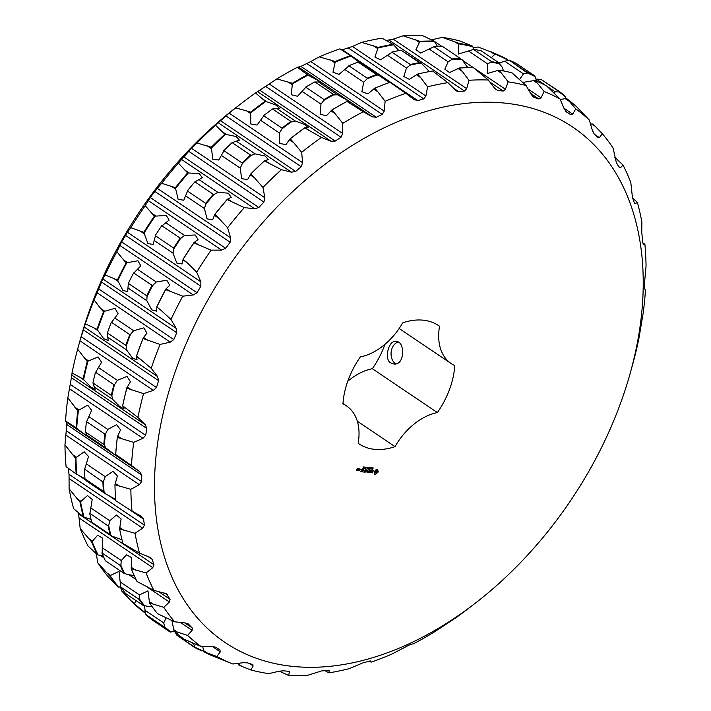 <?xml version="1.0" encoding="UTF-8"?>
<svg xmlns="http://www.w3.org/2000/svg" width="711" height="711" viewBox="0 0 711 711"><rect width="100%" height="100%" fill="white"/><g stroke="black" fill="none" stroke-linecap="round" stroke-linejoin="round"><path stroke-width="1.07" d="M384.935 344.346A71.278 47.513 124 0 1 372.342 368.707A55.005 36.661 124 0 0 347.741 381.274M357.313 421.196L395.023 446.641A71.278 47.513 -56 0 1 358.984 443.842A71.278 47.513 -56 0 1 358.157 443.255A55.005 36.661 -56 0 0 346.559 405.945L342.969 403.519M395.023 446.641A55.005 36.661 -56 0 1 437.381 412.584A71.278 47.513 -56 0 0 454.764 365.578A55.005 36.661 -56 0 1 451.156 363.561A55.005 36.661 -56 0 1 439.558 326.242A71.278 47.513 -56 0 0 438.723 325.665A71.278 47.513 -56 0 0 402.693 322.865A55.005 36.661 -56 0 1 360.335 356.922A71.278 47.513 -56 0 0 342.942 403.928A55.005 36.661 -56 0 1 346.559 405.945M372.342 368.707L437.381 412.584M390.952 362.957L393.77 363.961C405.377 365.836 405.092 340.187 395.823 341.609C388.464 339.618 383.789 360.21 390.952 362.957M437.869 325.105L439.558 326.242M177.812 364.485A310.849 207.194 -56 0 1 490.386 102.242A310.849 207.194 -56 0 1 630.284 372.955A310.849 207.194 -56 0 1 474.557 603.772A310.849 207.194 -56 0 1 215.531 635.447A310.849 207.194 -56 0 1 177.812 364.485M375.577 474.397L378.11 472.06L377.71 469.58L376.297 469.456L374.146 471.695L374.555 474.175L375.577 474.397L377.763 471.828L377.354 469.42M372.191 472.957L373.142 471.811L372.155 470.638L373.506 470.531L371.977 470.433L371.675 471.26L372.822 472.006L372.244 472.637L371.346 472.317L372.04 472.619M370.938 472.682L370.262 472.46L371.062 469.971L370.022 472.442L369.24 472.531L370.662 472.495M367.525 472.531L368.911 472.495L369.773 469.847L368.378 469.882L369.533 470.149L369.187 471.082L368.156 471.144L369.071 471.393L368.725 472.317L367.525 472.531M372.457 468.202L373.337 467.98L372.608 468.185L373.017 468.842L372.502 469.18L372.457 468.202M371.391 468.647L372.377 467.82L371.906 469.091L371.391 468.647M370.786 467.669L371 468.869L371.551 467.74L371.08 469.02L370.822 467.918L370.315 468.949L370.786 467.669M368.289 468.762L369.018 467.509L368.991 468.602L369.738 467.571L369.524 468.878L369.569 467.785L368.84 468.816L369.027 467.722L368.289 468.762M366.609 470.673L367.018 472.326L367.934 469.847L366.983 471.731L366.778 470.22L365.498 471.597L366.138 469.518L365.107 472.308L366.414 470.549M363.081 471.962L364.539 472.095L365.392 469.447L364.814 470.682L363.783 470.744L364.699 470.984L364.352 471.917L363.081 471.962M362.459 471.9L363.561 469.278L362.459 471.9M360.477 471.722L361.935 471.855L362.788 469.207L361.401 469.242L362.557 469.509L362.21 470.442L361.179 470.504L362.095 470.753L361.748 471.677L360.477 471.722M367.791 467.394L367.694 468.034L368.565 467.465L368.085 468.745L368.138 468.229L367.32 468.673L367.791 467.394M366.894 467.314L367.525 467.367L367.054 468.647L366.894 467.314M365.347 467.829L366.147 467.385L365.774 468.389L365.347 467.829M364.476 467.749L365.267 467.305L364.894 468.309L364.476 467.749M363.89 467.038L364.432 467.091L363.623 468.336L363.89 467.038M362.957 466.949L363.632 467.011L362.841 468.291L363.437 467.145L362.957 466.949M359.499 468.905L358.922 470.46L359.819 470.389L360.281 469.136L359.499 468.905M358.397 470.255L359.037 468.869L357.757 469.998L358.397 470.255M356.673 470.255L357.571 470.184L357.855 469.411L357.198 469.198L358.122 468.345L357.233 468.416L356.673 470.255M397.822 342.204A11.225 7.857 -84.8 0 0 391.174 351.918A11.225 7.857 -84.8 0 0 395.174 363.339A11.225 7.857 -84.8 0 0 395.947 363.783M77.632 349.163L87.257 361.526A331.264 220.801 -56 0 0 83.134 379.007L72.015 372.973A327.691 218.419 -56 0 1 77.632 349.163L79.943 340.827L153.363 390.366L156.5 387.531L158.589 380.643L157.558 376.528L151.212 368.307A327.691 218.419 -56 0 1 155.433 356.362A327.691 218.419 -56 0 1 160.037 344.453L170.276 342.142L173.777 339.574L176.755 332.766L176.266 328.464L170.978 319.435A327.691 218.419 -56 0 1 182.763 296.194L193.25 294.958L197.045 292.745L200.831 286.204L200.858 281.823L196.68 272.153A327.691 218.419 -56 0 1 211.105 250.156L221.645 250.103L225.654 248.326L230.151 242.229L230.666 237.865L227.609 227.76A327.691 218.419 -56 0 1 244.282 207.594L254.689 208.803L258.84 207.514L263.914 202.04L264.883 197.782L262.937 187.446A327.691 218.419 -56 0 1 281.387 169.68L291.483 172.169L295.687 171.44L301.206 166.721L302.575 162.686L301.677 152.323A327.691 218.419 -56 0 1 321.416 137.436L331.033 141.222L335.201 141.08L341.013 137.25L342.711 133.526L342.782 123.359A327.691 218.419 -56 0 1 363.277 111.743L372.244 116.791L376.288 117.262L382.234 114.427L384.198 111.094L385.14 101.326A327.691 218.419 -56 0 1 405.821 93.31L414.371 99.807M414.006 99.549L417.837 100.633L423.756 98.873L425.907 96.003L427.587 86.831A327.691 218.419 -56 0 1 447.894 82.636L456.293 90.901L458.719 91.657L464.452 91.008L466.692 88.671L468.967 80.272A327.691 218.419 -56 0 1 488.341 80.014L494.616 88.288L497.807 90.564L503.192 91.052L505.45 89.284L508.152 81.827A327.691 218.419 -56 0 1 526.069 85.507L531.277 94.59L534.041 97.389L538.938 99.007L541.115 97.842L544.066 91.461A327.691 218.419 -56 0 1 560.037 98.98L564.134 108.676L566.436 111.956L570.711 114.649L572.719 114.098L575.741 108.899A327.691 218.419 -56 0 1 589.33 120.052L592.307 130.175L594.103 133.855L598.004 137.881M533.348 97.043L532.646 96.447M597.631 137.561L599.4 137.623L602.297 133.668A327.691 218.419 -56 0 1 602.608 134.024A327.691 218.419 -56 0 1 613.14 148.146L616.295 162.499L618.988 167.103L620.427 167.76L623.032 165.094A327.691 218.419 -56 0 1 630.817 182.514L632.39 197.089L634.176 202.484L635.225 203.693L637.367 202.315A327.691 218.419 -56 0 1 641.891 222.196L641.757 232.346L642.788 242.727L643.402 244.442L644.904 244.335A327.691 218.419 -56 0 1 646.05 266.127L644.761 280.25L644.726 288.906L645.455 289.981A327.691 218.419 -56 0 1 643.179 313.098L638.985 338.027A327.691 218.419 -56 0 1 633.368 361.837L630.284 372.955M619.601 167.84L620.427 167.76L618.686 166.578M634.834 203.684L634.443 203.168M474.557 603.772L468.256 608.616A327.691 218.419 -56 0 1 455.484 618.028L434.119 632.106A327.691 218.419 -56 0 1 413.624 643.722L410.078 644.584L391.761 654.138A327.691 218.419 -56 0 1 371.08 662.154L370.369 660.946M370.298 660.91L362.61 662.981L349.314 668.633A327.691 218.419 -56 0 1 329.006 672.828L329.113 670.295M328.633 670.162L329.246 670.58L321.914 670.837L307.934 675.192A327.691 218.419 -56 0 1 288.559 675.45L289.59 671.566M288.355 671.273L289.804 672.242L288.559 671.291L283.174 670.793L278.979 671.255L268.758 673.637A327.691 218.419 -56 0 1 250.832 669.958L253.152 665.949L252.325 664.456L247.428 662.839L243.313 662.696L232.835 664.003A327.691 218.419 -56 0 1 216.864 656.484L220.286 651.863L219.93 649.898L215.655 647.197L211.709 646.441L201.169 646.566A327.691 218.419 -56 0 1 187.571 635.412L192.121 630.364L192.263 627.991L188.273 623.911M252.885 664.714L252.325 664.456M187.677 623.574L188.735 624.294L185.029 622.916L174.604 621.796A327.691 218.419 -56 0 1 163.761 607.318L169.405 602.039L170.071 599.355L166.401 593.765L153.869 590.37A327.691 218.419 -56 0 1 146.084 572.95L152.767 567.671L153.976 564.756L152.19 559.37L150.705 557.62L139.543 553.14A327.691 218.419 -56 0 1 135.01 533.268L142.662 528.193L144.395 525.145L143.578 519.119L141.018 516.088L131.997 511.129A327.691 218.419 -56 0 1 130.851 489.337L139.365 484.68L141.605 481.596L141.765 475.108L139.694 471.633L131.446 465.483A327.691 218.419 -56 0 1 133.721 442.366L142.964 438.314L145.675 435.31L146.821 428.529L145.257 424.689L137.916 417.437A327.691 218.419 -56 0 1 143.533 393.627L153.363 390.366M141.622 516.462L141.018 516.088M378.314 471.153L377.648 470.673M372.822 472.006L371.675 471.251M373.506 470.531L373.026 470.149M373.471 470.744L373.159 470.3M372.999 470.46L372.431 470.211M369.285 472.486L370.413 472.593M367.507 472.326L368.52 472.3M369.071 471.393L368.209 471.109M369.533 470.149L368.422 469.838M371.222 468.656L372.013 468.425L371.355 468.842M364.699 470.984L363.836 470.709M363.134 471.926L364.023 472.006M362.095 470.753L361.232 470.469M362.557 469.509L361.446 469.198M360.53 471.686L361.41 471.766M365.801 467.154L365.694 467.66M364.921 467.074L364.823 467.58M356.629 470.051L357.171 469.98M358.086 468.78L357.278 468.38M136.583 356.007L136.423 356.238A330.899 220.552 -56 0 1 139.703 347.075A330.899 220.552 -56 0 1 143.195 337.929L143.062 338.498A331.264 220.801 -56 0 0 139.72 347.244A331.264 220.801 -56 0 0 136.583 356.007L151.212 368.307M79.943 340.827L85.311 323.843L97.025 329.317A331.264 220.801 -56 0 1 100.162 320.554A331.264 220.801 -56 0 1 103.504 311.809L100.607 308.423L104.766 311.231L103.504 311.809M107.405 332.961L108.188 340.409L103.682 338.667L97.434 329.931A330.899 220.552 -56 0 1 100.713 320.768A330.899 220.552 -56 0 1 104.206 311.622M136.423 356.238L137.09 359.908L132.593 358.166L126.567 349.945L126.176 346.026A332.792 221.814 -56 0 1 128.291 340.169A332.792 221.814 -56 0 1 130.504 334.321L129.766 335.494L129.766 334.605L111.343 322.181A333.255 222.125 -56 0 0 109.316 327.558A333.255 222.125 -56 0 0 107.361 332.935L125.785 345.368A333.255 222.125 -56 0 1 127.74 339.982A333.255 222.125 -56 0 1 129.766 334.605M95.327 372.893L101.549 362.299L98.082 356.913L87.257 361.526M122.603 405.874L127.002 409.056L122.603 405.874A330.899 220.552 -56 0 1 126.922 387.593L130.451 381.798L126.993 376.412L117.351 380.323L114 385.486L113.884 384.633L95.461 372.2A333.255 222.125 -56 0 0 92.928 382.945L111.351 395.378A333.255 222.125 -56 0 1 113.884 384.633M122.692 405.697A331.264 220.801 -56 0 1 126.825 388.215L143.533 393.627M127.002 409.056L137.916 417.437M92.981 382.989L95.167 389.344L90.857 387.068L83.614 379.567A330.899 220.552 -56 0 1 87.924 361.286M122.843 406.257L124.07 408.843L119.759 406.576L112.827 399.493L111.823 395.956A332.792 221.814 -56 0 1 114.578 384.278M72.015 372.973L71.838 375.15L145.257 424.689M67.821 397.902L77.801 410.718A331.264 220.801 -56 0 0 76.13 427.693L65.545 421.019A327.691 218.419 -56 0 1 67.821 397.902L71.838 375.15M86.404 422.227L91.621 410.363L87.711 405.163L77.801 410.718M115.662 454.489L120.141 457.591L115.662 454.489A330.899 220.552 -56 0 1 117.413 436.741L120.532 429.862L116.622 424.663L107.796 429.408L105.077 434.83L104.846 434.039L86.422 421.605A333.255 222.125 -56 0 0 85.4 432.03L103.824 444.464A333.255 222.125 -56 0 1 104.846 434.039M115.697 454.382A331.264 220.801 -56 0 1 117.359 437.407L133.721 442.366M120.141 457.591L131.446 465.483M85.498 432.101L87.071 435.283L89.008 437.069M86.484 434.794C94.012 440.811 83.667 433.87 76.672 428.218A330.899 220.552 -56 0 1 78.414 410.434M115.982 454.782L117.91 456.578L113.609 453.796L105.966 448.028L104.375 444.962A332.792 221.814 -56 0 1 105.486 433.621M65.545 421.019L66.274 422.094L139.694 471.633M76.592 474.308L66.096 466.665A327.691 218.419 -56 0 1 64.95 444.873L66.239 430.75L66.274 422.094M64.95 444.873L75.366 458.035A331.264 220.801 -56 0 0 76.21 474.041L76.815 474.45A330.899 220.552 -56 0 1 75.935 457.724L75.366 458.035M84.573 469.58L88.519 456.498L84.147 451.796L75.935 457.724M131.997 511.129L115.769 500.731A331.264 220.801 -56 0 1 114.933 484.733L117.422 476.006L113.049 471.295L105.246 476.654L103.237 482.182L84.467 469.029A333.255 222.125 -56 0 0 84.982 478.867L103.406 491.292A333.255 222.125 -56 0 1 102.891 481.463M114.933 484.733L130.851 489.337M84.982 478.814L75.295 473.428M115.662 499.38L105.592 493.878L86.786 481.187M68.256 468.309L69.029 474.29L144.395 525.145M69.109 488.804L80.041 502.197A331.264 220.801 -56 0 0 83.365 516.79L73.633 508.685A327.691 218.419 -56 0 1 69.109 488.804L69.029 474.29M89.87 513.653L92.217 499.442L87.471 495.549L80.041 502.197M139.543 553.14L122.932 543.488A331.264 220.801 -56 0 1 119.608 528.895L121.119 518.941L116.382 515.048L109.787 520.763L108.534 526.247L89.657 513.191A333.255 222.125 -56 0 0 91.701 522.158L110.125 534.592A333.255 222.125 -56 0 1 108.081 525.625M119.608 528.895L135.01 533.268M91.026 519.368L84.022 517.128A330.899 220.552 -56 0 1 80.547 501.868M121.99 539.756L111.947 536.147L110.8 534.903A332.792 221.814 -56 0 1 108.579 525.145M78.183 512.649L78.61 513.911L153.976 564.756M80.183 528.486L91.692 541.995A331.264 220.801 -56 0 0 97.407 554.784L87.968 545.906A327.691 218.419 -56 0 1 80.183 528.486L78.61 513.911M102.153 553.229L102.517 538.049L97.629 535.25L91.692 541.995M153.869 590.37L136.974 581.474A331.264 220.801 -56 0 1 131.251 568.684L131.419 557.557L126.531 554.749L121.288 560.544L120.826 565.832L101.851 552.882A333.255 222.125 -56 0 0 105.361 560.739L123.785 573.173A333.255 222.125 -56 0 1 120.275 565.316M131.251 568.684L146.084 572.95M102.997 555.558L98.1 555.024A330.899 220.552 -56 0 1 92.128 541.658M134.183 575.555L127.553 574.568L124.514 573.377A332.792 221.814 -56 0 1 120.692 564.827M108.392 576.977L108.703 577.332A327.691 218.419 -56 0 1 108.392 576.977A327.691 218.419 -56 0 1 97.86 562.854L109.992 576.337A331.264 220.801 -56 0 0 117.955 586.966L118.675 587.126A330.899 220.552 -56 0 1 110.356 576.017L109.992 576.337M151.878 606.323L148.155 606.563L143.942 605.417L144.022 605.985A333.255 222.125 -56 0 1 139.134 599.453L120.71 587.019L119.048 571.377L110.525 575.403L110.356 576.017M174.604 621.796L157.513 613.664A331.264 220.801 -56 0 1 149.559 603.026L147.959 590.877L139.427 594.903L139.774 599.844L121.101 587.25M149.559 603.026L163.761 607.318M97.86 562.854L96.207 553.771M108.703 577.332L117.955 586.966M120.897 586.886L118.675 587.126M120.479 586.922L121.67 590.948L134.459 604.297A331.264 220.801 -56 0 0 144.431 612.482L145.168 612.553M174.942 631.803L170.089 631.661L170.276 632.132A333.255 222.125 -56 0 1 164.143 627.102L145.719 614.677L146.182 614.766L145.497 613.922L144.529 605.923M135.748 600.404L134.459 604.297M201.169 646.566L183.998 639.171A331.264 220.801 -56 0 1 174.017 630.986L171.964 620.641M166.045 617.921L163.726 622.907L164.854 627.369L146.182 614.766M174.017 630.986L187.571 635.412M232.835 664.003L211.611 655.524A331.264 220.801 -56 0 1 203.968 651.791L202.671 646.557M193.525 643.499L194.77 647.117A332.792 221.814 -56 0 0 202.608 650.805L203.55 650.769M203.968 651.791L216.864 656.484M237.981 663.736L242.14 666.545L238.594 664.874L237.874 663.381M242.14 666.545L250.832 669.958M279.325 671.175L288.559 675.45M324.669 670.544L329.006 672.828M369.258 661.017L371.08 662.154M642.788 242.727L644.904 244.335M632.817 198.351L637.367 202.315M614.793 157.229L623.032 165.094M590.521 124.078L593.045 124.034L602.608 134.024M566.569 98.518L565.236 98.616L569.395 101.424L566.569 98.518A331.264 220.801 -56 0 1 576.541 106.703L589.33 120.052M569.395 101.424L575.741 108.899M553.816 92.652L555.22 91.861L559.584 91.941L540.911 79.339L536.254 79.134M565.236 98.616L560.286 99.567M536.556 81.098L535.107 76.619L534.272 75.953L534.796 75.908L516.373 63.483A333.255 222.125 -56 0 0 509.174 60.088L527.269 72.931A332.792 221.814 -56 0 1 535.107 76.619M534.868 80.379L533.534 80.654L537.694 83.463L534.868 80.379A331.264 220.801 -56 0 1 546.59 85.907L560.037 98.98M537.694 83.463L544.066 91.461M473.126 47.619L478.165 46.997L495.3 53.689A331.264 220.801 -56 0 1 499.389 55.476A331.264 220.801 -56 0 1 507.032 59.209L507.387 59.857A330.899 220.552 -56 0 0 495.132 54.08L491.345 57.671M499.389 55.476L490.306 51.53L494.616 54.4M509.458 60.462L508.392 60.195L499.113 62.915M533.534 80.654L522.825 82.432M519.581 79.445L523.518 73.9L527.269 72.931M459.253 43.424L442.242 37.363A327.691 218.419 -56 0 1 460.168 41.042L472.406 46.126A331.264 220.801 -56 0 0 459.253 43.424L459.093 43.895A330.899 220.552 -56 0 1 472.842 46.722L472.406 46.126M473.713 49.299L472.842 46.722M503.566 70.967L501.922 66.763L499.113 63.475L499.682 63.297L481.258 50.863A333.255 222.125 -56 0 0 473.171 49.201L491.594 61.635A333.255 222.125 -56 0 1 499.682 63.297M498.811 70.113L497.504 70.558L501.664 73.366L498.811 70.113A331.264 220.801 -56 0 1 511.964 72.815L526.069 85.507M501.664 73.366L508.152 81.827M473.553 49.459L458.426 54.027L458.586 44.295L459.093 43.895M497.504 70.558L487.328 73.526L487.497 63.803L491.283 62.141A332.792 221.814 -56 0 1 500.073 63.946L499.291 63.412M442.242 37.363L432.021 39.745L434.003 41.087M434.163 46.633L420.619 53.049L415.926 49.681L419.686 41.842A330.899 220.552 -56 0 1 434.554 41.647L434.048 41.114A331.264 220.801 -56 0 0 419.828 41.3L403.066 35.808A327.691 218.419 -56 0 1 422.441 35.55L434.048 41.114L441.86 46.384M437.425 46.411L434.554 41.647M467.74 67.758L462.248 59.831L460.293 59.129L460.879 58.817L442.455 46.384A333.255 222.125 -56 0 0 433.71 46.508L452.134 58.933A333.255 222.125 -56 0 1 460.879 58.817M459.386 67.989L458.133 68.585L462.292 71.393L459.386 67.989A331.264 220.801 -56 0 1 473.615 67.803L488.341 80.014M462.292 71.393L468.967 80.272M458.133 68.585L449.53 72.549L444.837 69.18L448.126 61.83L451.849 59.52A332.792 221.814 -56 0 1 461.359 59.395M403.066 35.808L393.272 39.132L466.692 88.671M386.331 40.456L393.272 39.132M378.11 47.388L361.686 42.367A327.691 218.419 -56 0 1 381.994 38.172L393.014 44.313A331.264 220.801 -56 0 0 378.11 47.388L378.003 47.992A330.899 220.552 -56 0 1 393.583 44.775L393.014 44.313M398.889 50.579L393.583 44.775M429.408 71.571L421.827 63.714L418.868 63.039L419.446 62.604L401.022 50.17A333.255 222.125 -56 0 0 391.868 52.063L410.291 64.497A333.255 222.125 -56 0 1 419.446 62.604M417.677 74.077L416.495 74.797L420.654 77.606L417.677 74.077A331.264 220.801 -56 0 1 432.581 71.002L447.894 82.636M420.654 77.606L427.587 86.831M392.383 52.054L380.483 59.848L374.919 57.058L378.003 47.992M416.495 74.797L409.394 79.348L403.83 76.557L406.479 68.043L410.043 65.154A332.792 221.814 -56 0 1 420.005 63.092M361.686 42.367L352.487 46.464L425.907 96.003M341.742 49.983L352.487 46.464M335.236 61.51L319.239 56.862A327.691 218.419 -56 0 1 339.92 48.846L350.416 55.636A331.264 220.801 -56 0 0 335.236 61.51L335.174 62.168A330.899 220.552 -56 0 1 351.038 56.018L350.416 55.636M359.082 62.195L351.456 56.32M389.228 82.592L361.197 62.87M374.804 88.208L373.719 89.026L377.888 91.835L374.804 88.208A331.264 220.801 -56 0 1 376.706 87.417A331.264 220.801 -56 0 1 389.984 82.325L405.821 93.31M377.888 91.835L385.14 101.326M349.332 65.581L339.076 74.344L332.979 72.211L335.174 62.168M373.719 89.026L367.978 93.852L361.881 91.71L363.712 82.272L367.009 78.877A332.792 221.814 -56 0 1 377.159 74.948L375.959 75.099L376.528 74.548L358.104 62.115A333.255 222.125 -56 0 0 348.781 65.732L367.205 78.157A333.255 222.125 -56 0 1 376.528 74.548M319.239 56.862L310.778 61.555L384.198 111.094M297.376 67.278L307.419 74.771A331.264 220.801 -56 0 0 292.381 83.294L276.881 78.894A327.691 218.419 -56 0 1 297.376 67.278L300.922 66.416L310.778 61.555M314.955 81.952L318.581 82.032L321.096 82.92L317.026 79.943L307.419 74.771M331.353 110.294L330.988 110.88L335.148 113.689L331.939 109.992L331.353 110.294A330.899 220.552 -56 0 1 347.075 101.38L350.008 102.42L345.928 99.442L337.467 94.776L332.757 94.981L333.29 94.323L314.866 81.898A333.255 222.125 -56 0 0 305.623 87.133L324.047 99.558A333.255 222.125 -56 0 1 333.29 94.323M331.939 109.992A331.264 220.801 -56 0 1 346.986 101.469L363.277 111.743M335.148 113.689L342.782 123.359M306.201 86.849L297.536 96.269L291.226 94.723L292.363 83.987A330.899 220.552 -56 0 1 308.085 75.073M330.988 110.88L326.438 115.769L320.128 114.222L320.972 104.126L323.914 100.322A332.792 221.814 -56 0 1 333.974 94.625M276.881 78.894L269.291 83.987L342.711 133.526M255.516 92.972L265.194 101.202A331.264 220.801 -56 0 0 250.699 112.142L235.776 107.859A327.691 218.419 -56 0 1 242.744 102.384A327.691 218.419 -56 0 1 255.516 92.972L269.291 83.987M272.535 109.005L279.387 108.223L275.779 104.997L265.194 101.202M289.733 139.16L289.448 139.774L293.607 142.582L290.266 138.832L289.733 139.16A330.899 220.552 -56 0 1 304.886 127.731L308.29 127.722L304.681 124.505L295.332 121.021L290.426 122.141L290.906 121.394L272.482 108.961A333.255 222.125 -56 0 0 263.577 115.68L282 128.113A333.255 222.125 -56 0 1 290.906 121.394M290.266 138.832A331.264 220.801 -56 0 1 304.752 127.9L321.416 137.436M293.607 142.582L301.677 152.323M264.163 115.28L257.044 125.074L250.779 123.972L250.743 112.853A330.899 220.552 -56 0 1 265.896 101.424M289.448 139.774L285.946 144.573L279.69 143.48L279.432 133.019L281.947 128.895A332.792 221.814 -56 0 1 291.634 121.59M235.776 107.859L229.155 113.147L302.575 162.686M215.486 125.216L224.889 134.21A331.264 220.801 -56 0 0 211.345 147.257L197.027 142.982A327.691 218.419 -56 0 1 215.486 125.216L229.155 113.147M232.142 142.618L239.411 140.156L236.203 136.521L224.889 134.21M250.441 174.284L250.236 174.897L254.396 177.706L250.903 173.946L250.441 174.284A330.899 220.552 -56 0 1 264.608 160.642L268.323 159.655L265.105 156.029L255.089 153.834L250.13 155.842L250.53 155.025L232.106 142.591A333.255 222.125 -56 0 0 223.787 150.608L242.211 163.041A333.255 222.125 -56 0 1 250.53 155.025M250.903 173.946A331.264 220.801 -56 0 1 264.456 160.899L281.387 169.68M254.396 177.706L262.937 187.446M224.356 150.083L218.766 160.037L212.749 159.193L211.451 147.977A330.899 220.552 -56 0 1 225.618 134.335M250.236 174.897L247.668 179.536L241.651 178.692L240.22 168.143L242.238 163.832A332.792 221.814 -56 0 1 251.294 155.114M197.027 142.982L191.463 148.252L264.883 197.782M178.381 163.13L187.606 172.889A331.264 220.801 -56 0 0 175.377 187.686L161.708 183.296A327.691 218.419 -56 0 1 178.381 163.13L191.463 148.252M194.876 181.874L202.324 177.794L199.382 173.68L187.606 172.889M214.553 214.713L214.429 215.317L218.597 218.117L214.935 214.384L214.553 214.713A330.899 220.552 -56 0 1 227.342 199.24L231.226 197.303L228.284 193.179L217.842 192.326L212.953 195.152L213.273 194.29L194.85 181.856A333.255 222.125 -56 0 0 187.331 190.948L205.755 203.382A333.255 222.125 -56 0 1 213.273 194.29M214.935 214.384A331.264 220.801 -56 0 1 227.173 199.578L244.282 207.594M218.597 218.117L227.609 227.76M187.873 190.317L183.802 200.2L178.15 199.409L175.564 188.406A330.899 220.552 -56 0 1 188.353 172.933M214.429 215.317L212.705 219.699L207.052 218.908L204.421 208.554L205.87 204.164A332.792 221.814 -56 0 1 214.055 194.272M161.708 183.296L157.247 188.326L230.666 237.865M145.204 205.692L154.367 216.18A331.264 220.801 -56 0 0 143.782 232.337L130.78 227.689A327.691 218.419 -56 0 1 145.204 205.692L150.297 197.471L157.247 188.326M161.255 226.418L169.147 220.081L166.321 215.469L154.367 216.18M183.029 259.337L183.003 259.906L187.171 262.715L183.029 259.337A330.899 220.552 -56 0 1 194.103 242.451L198.049 239.58L195.232 234.968L184.602 235.43L179.927 239.012L180.15 238.114L161.726 225.689A333.255 222.125 -56 0 0 155.22 235.617L173.644 248.041A333.255 222.125 -56 0 1 180.15 238.114M183.349 259.026A331.264 220.801 -56 0 1 193.934 242.878L211.105 250.156M187.171 262.715L196.68 272.153M155.709 234.888L153.149 244.486L147.924 243.535L144.04 233.03A330.899 220.552 -56 0 1 155.114 216.144M183.003 259.906L182.06 263.985L176.826 263.043L172.995 253.152L173.848 248.806A332.792 221.814 -56 0 1 180.932 237.998M130.78 227.689L127.429 232.284L200.858 281.823M116.862 251.73L126.078 262.91A331.264 220.801 -56 0 0 117.422 279.983L105.077 274.97A327.691 218.419 -56 0 1 116.862 251.73L121.679 241.9L127.429 232.284M133.277 273.628L140.814 265.798L137.925 260.759L126.078 262.91M156.749 306.948L160.979 310.28L156.749 306.948A330.899 220.552 -56 0 1 165.796 289.11L169.716 285.298L166.836 280.258L156.287 281.991L151.941 286.222L152.056 285.324L133.632 272.891A333.255 222.125 -56 0 0 128.318 283.378L127.704 291.661L122.879 290.381L117.759 280.641A330.899 220.552 -56 0 1 126.807 262.803M156.989 306.672A331.264 220.801 -56 0 1 165.636 289.608L182.763 296.194M160.979 310.28L170.978 319.435M156.82 307.472L156.607 311.16L151.781 309.88L146.804 300.717L147.044 296.523A332.792 221.814 -56 0 1 152.821 285.111M105.077 274.97L102.837 278.925L176.266 328.464M85.311 323.843A327.691 218.419 -56 0 1 89.533 311.898A327.691 218.419 -56 0 1 94.136 299.989L102.837 278.925M94.136 299.989L100.607 308.423M111.094 322.901L118.079 313.658L114.978 308.334L104.766 311.231M143.195 337.929L146.981 333.157L143.88 327.842L133.668 330.731L130.504 334.321M143.062 338.498L160.037 344.453M374.981 472.762L375.417 470.7L376.937 470.762L376.492 472.824L374.981 472.762M359.366 469.011L359.979 469.269L359.633 470.211L358.957 470.033M356.913 469.287L357.384 470.007L356.709 469.829M79.063 343.973L80.716 338.045A310.849 207.194 -56 0 1 91.106 305.979A310.849 207.194 -56 0 1 236.443 107.228L242.744 102.384M125.785 345.368L126.371 344.675L126.176 346.026M97.025 329.317L97.434 329.931M126.922 387.593L126.825 388.215M111.351 395.378L111.84 394.649L111.823 395.956M83.134 379.007L83.614 379.567M117.413 436.741L117.359 437.407M72.904 425.72L76.13 427.693M103.824 444.464L104.206 443.726L104.375 444.962M117.093 501.628L116.186 500.962M106.17 494.207L104.028 491.701A332.792 221.814 -56 0 1 103.468 481.009M85.151 478.965L87.275 481.454M103.406 491.292L103.682 490.563L104.028 491.701M92.101 522.434L111.947 536.147M110.125 534.592L110.285 533.899L110.8 534.903M83.365 516.79L84.022 517.128M123.794 572.995L125.1 573.875L123.821 572.533L123.785 573.173M97.407 554.784L98.1 555.024M143.96 605.532L144.777 606.083A332.792 221.814 -56 0 1 139.454 598.973M171.049 632.132A332.792 221.814 -56 0 1 164.374 626.658M144.973 612.402A330.899 220.552 -56 0 1 134.743 603.995M195.303 647.588L176.621 634.985L174.622 631.048M202.608 650.805L201.826 650.912A333.255 222.125 -56 0 1 194.627 647.517L176.728 635.047L195.223 647.525M558.828 91.603A332.792 221.814 -56 0 1 565.503 97.078L565.281 96.323A333.255 222.125 -56 0 0 559.157 91.292L540.911 79.339M566 98.465L565.503 97.078M507.476 60.453L507.387 59.857M491.728 61.724L492.216 62.053L491.283 62.141M452.134 58.933L452.836 59.226L451.849 59.52M419.828 41.3L419.686 41.842M401.342 50.392L421.827 63.714M410.291 64.497L411.047 64.648L410.043 65.154M380.358 75.819L377.159 74.948M374.164 88.475A330.899 220.552 -56 0 1 376.412 87.533A330.899 220.552 -56 0 1 376.554 87.48M358.255 62.213L361.472 63.075M367.205 78.157L368.005 78.183L367.009 78.877M324.047 99.558L324.874 99.451L323.914 100.322M292.381 83.294L292.363 83.987M282 128.113L282.836 127.873L281.947 128.895M250.699 112.142L250.743 112.853M242.211 163.041L243.029 162.677L242.238 163.832M211.345 147.257L211.451 147.977M205.755 203.382L206.546 202.911L205.87 204.164M175.377 187.686L175.564 188.406M173.644 248.041L174.382 247.481L173.848 248.806M143.782 232.337L144.04 233.03M165.796 289.11L165.636 289.608M152.056 285.324A333.255 222.125 -56 0 0 146.742 295.812L147.408 295.172L147.044 296.523M117.422 279.983L117.759 280.641M375.328 472.993L374.768 472.46M375.115 472.699L374.706 472.051M375.053 472.282L374.804 471.553M375.15 471.793L375.061 471.073M375.408 471.313L375.417 470.7M375.764 470.931L375.826 470.46M365.667 467.465L365.41 468.345L366.014 467.491L365.57 467.394M364.796 467.385L364.539 468.265L365.107 467.58L364.699 467.314M359.162 470.167L359.304 469.091M359.508 469.224L359.979 469.269M356.913 469.962L356.878 469.367M357.082 469.509L357.553 469.553M139.134 599.453L139.774 599.844M144.022 605.985L125.598 593.552A333.255 222.125 -56 0 1 120.71 587.019M164.143 627.102L164.854 627.369M170.276 632.132L151.843 619.708A333.255 222.125 -56 0 1 145.719 614.677M194.627 647.517L195.392 647.65M559.584 91.941L559.157 91.292M528.131 73.055L527.598 72.522A333.255 222.125 -56 0 1 534.796 75.908M527.598 72.522L509.174 60.088M492.216 62.053L491.594 61.635L492.216 62.053M146.742 295.812L128.318 283.378M93.497 327.638L97.656 330.437M107.672 337.201L126.567 349.945M136.574 356.7L140.734 359.508M84.138 326.989L157.558 376.528M83.223 329.797L158.589 380.643M81.134 336.676L156.5 387.531M84.289 358.015L88.448 360.824M98.465 367.578L117.351 380.323M127.367 387.077L131.526 389.886M79.765 377.185L83.925 379.994M93.932 386.748L112.827 399.493M71.456 377.674L146.821 428.529M70.309 384.455L145.675 435.31M69.545 388.775L142.964 438.314M74.726 407.101L78.885 409.909M88.902 416.664L107.796 429.408M117.804 436.163L121.963 438.971M87.071 435.283L105.966 448.028M66.399 424.263L141.765 475.108M66.239 430.75L141.605 481.596M65.945 435.141L139.365 484.68M72.184 454.347L76.344 457.155M86.36 463.91L105.246 476.654M115.262 483.409L119.421 486.217M79.037 475.579L85.711 480.076M107.948 495.078L115.742 500.34M128.167 508.721L143.578 519.119M69.243 478.654L142.662 528.193M76.717 498.455L80.885 501.264M90.892 508.018L109.787 520.763M119.795 527.526L123.963 530.326M147.479 556.189L152.19 559.37M79.348 518.132L152.767 567.671M88.217 538.236L92.377 541.044M102.393 547.799L121.288 560.544M131.295 567.298L135.454 570.106M164.801 593.01L167.378 594.743M158.34 591.436L170.071 599.355M99.896 555.14L104.073 557.957M128.798 574.648L136.023 579.518M146.875 586.842L169.405 602.039M106.366 572.595L110.525 575.403M120.541 582.158L139.427 594.903M149.443 601.657L153.603 604.466M184.682 622.88L192.263 627.991M180.345 622.418L192.121 630.364M130.655 600.599L134.823 603.408M144.831 610.162L163.726 622.907M173.733 629.662L177.901 632.47M212.26 646.441L220.286 651.863M192.299 642.975L193.508 643.793M203.524 650.547L207.683 653.356M249.623 663.567L253.152 665.949M279.521 671.131L280.338 671.691M614.864 157.629L616.508 158.74M591.748 123.936L595.907 126.745M594.627 134.406L599.4 137.623M536.334 79.117L545.737 85.462M547.203 86.449L555.22 91.861M563.921 108.161L572.719 114.098M565.618 111.218L570.711 114.649M504.632 61.155L523.518 73.9M528.113 89.071L541.115 97.842M530.575 93.363L538.938 99.007M454.427 41.496L458.586 44.295M468.602 51.059L487.497 63.803M463.234 60.808L473.606 67.803M473.677 67.847L505.45 89.284M466.718 66.452L468.656 67.749M489.932 82.112L503.192 91.052M494.82 88.546L497.807 90.564M415.055 39.523L419.214 42.331M429.231 49.086L448.126 61.83M389.086 40.163L464.452 91.008M453.067 87.844L458.719 91.657M373.417 45.735L377.577 48.544M387.593 55.298L406.479 68.043M348.39 48.019L423.756 98.873M342.471 49.788L417.837 100.633M330.642 59.964L334.81 62.772M344.817 69.527L363.712 82.272M306.868 63.581L382.234 114.427M300.922 66.416L376.288 117.262M298.824 67.252L372.244 116.791M304.406 72.469L308.565 75.277M318.581 82.032L337.467 94.776M347.483 101.54L351.643 104.339M287.911 81.818L292.07 84.627M302.077 91.381L320.972 104.126M265.647 86.404L341.013 137.25M259.835 90.235L335.201 141.08M257.613 91.683L331.033 141.222M262.261 98.713L266.421 101.522M276.437 108.276L295.332 121.021M305.339 127.776L309.498 130.584M246.37 110.703L250.53 113.511M260.537 120.266L279.432 133.019M225.84 115.875L301.206 166.721M220.321 120.594L295.687 171.44M218.064 122.63L291.483 172.169M222.019 131.526L226.178 134.335M236.194 141.089L255.089 153.834M265.096 160.588L269.256 163.397M207.159 145.835L211.318 148.643M221.334 155.398L240.22 168.143M188.548 151.185L263.914 202.04M183.474 156.669L258.84 207.514M181.269 159.264L254.689 208.803M184.771 170.009L188.93 172.817M198.947 179.572L217.842 192.326M227.849 199.08L232.008 201.888M171.351 186.246L175.519 189.055M185.527 195.809L204.421 208.554M154.785 191.383L230.151 242.229M150.297 197.471L225.654 248.326M148.217 200.564L221.645 250.103M151.541 213.122L155.7 215.931M165.716 222.685L184.602 235.43M194.618 242.193L198.778 244.993M139.925 230.844L144.093 233.652M154.1 240.407L172.995 253.152M125.465 235.359L200.831 286.204M121.679 241.9L197.045 292.745M119.821 245.419L193.25 294.958M123.225 259.684L127.385 262.492M137.401 269.247L156.287 281.991M166.303 288.755L170.462 291.554M113.742 278.401L117.902 281.209M127.909 287.964L146.804 300.717M101.389 281.92L176.755 332.766M98.411 288.728L173.777 339.574M96.856 292.603L170.276 342.142M114.782 317.986L133.668 330.731M143.684 337.494L147.844 340.293M451.156 363.561L399.173 328.491M462.248 59.831L460.808 58.853M392.516 84.005L390.099 82.369M351.118 56.071L348.701 54.436"/></g></svg>
